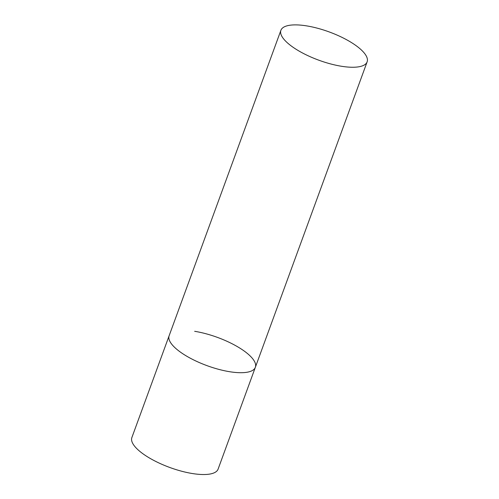 <?xml version="1.0" encoding="UTF-8"?>
<svg xmlns="http://www.w3.org/2000/svg" width="499" height="499" viewBox="0 0 499 499"><rect width="100%" height="100%" fill="white"/><g stroke="black" fill="none" stroke-linecap="round" stroke-linejoin="round"><path stroke-width="0.75" d="M194.66 331.311A45.908 15.057 -159.9 0 1 238.06 347.036A45.908 15.057 -159.9 0 1 255.351 367.301A45.908 15.057 -159.9 0 1 229.814 371.743A45.908 15.057 -159.9 0 1 186.42 356.012A45.908 15.057 -159.9 0 1 169.13 335.746A45.908 15.057 20.1 0 0 172.535 345.189A45.908 15.057 20.1 0 0 218.668 369.341A45.908 15.057 20.1 0 0 255.351 367.301L218.094 469.122A45.908 15.057 -159.9 0 1 192.558 473.563A45.908 15.057 -159.9 0 1 149.164 457.833A45.908 15.057 -159.9 0 1 131.867 437.567L280.906 30.296A45.908 15.057 20.1 0 0 284.318 39.733A45.908 15.057 20.1 0 0 330.45 63.884A45.908 15.057 20.1 0 0 367.133 61.845A45.908 15.057 20.1 0 0 363.727 52.407A45.908 15.057 20.1 0 0 317.589 28.256A45.908 15.057 20.1 0 0 280.906 30.296M255.351 367.301L367.133 61.845"/></g></svg>
